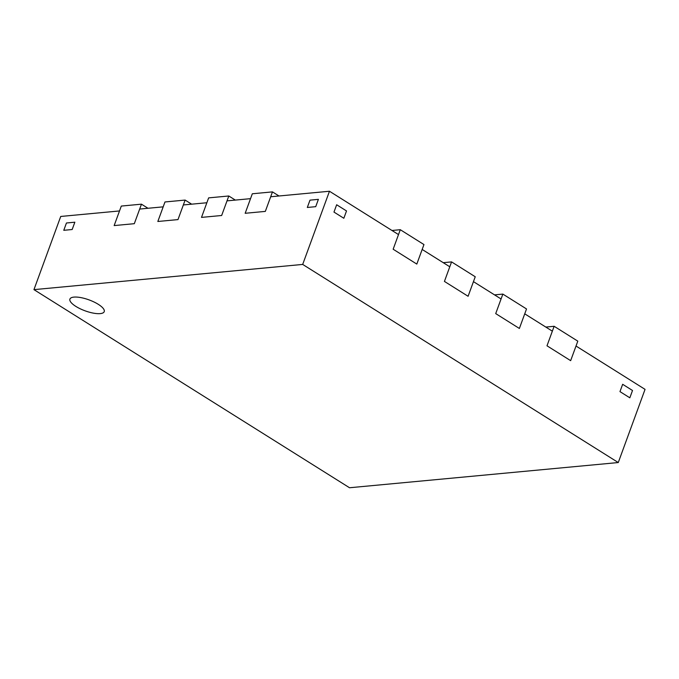 <?xml version="1.0" encoding="UTF-8"?>
<svg xmlns="http://www.w3.org/2000/svg" width="679" height="679" viewBox="0 0 679 679"><rect width="100%" height="100%" fill="white"/><g stroke="black" fill="none" stroke-linecap="round" stroke-linejoin="round"><path stroke-width="1.02" d="M400.287 229.706L393.149 249.227L416.813 264.08L423.959 244.567L400.287 229.706L391.978 230.487M451.569 261.899L444.431 281.42L468.094 296.273L475.241 276.76L451.569 261.899L443.26 262.68M502.85 294.092L495.712 313.605L519.376 328.466L526.522 308.953L502.85 294.092L494.541 294.873M554.132 326.285L546.994 345.798L570.657 360.659L577.804 341.147L554.132 326.285L545.823 327.066M100.22 313.613A18.265 5.814 -159.9 0 0 104.227 311.636A18.265 5.814 -159.9 0 0 93.965 301.96A18.265 5.814 -159.9 0 0 73.918 297.105A18.265 5.814 -159.9 0 0 69.912 299.083A18.265 5.814 -159.9 0 0 80.173 308.758A18.265 5.814 -159.9 0 0 100.22 313.613A18.265 5.814 -159.9 0 0 104.227 311.636A18.265 5.814 -159.9 0 0 93.965 301.96A18.265 5.814 -159.9 0 0 73.918 297.105A18.265 5.814 -159.9 0 0 69.912 299.083A18.265 5.814 -159.9 0 0 80.173 308.758A18.265 5.814 -159.9 0 0 100.22 313.613M141.461 204.175L134.315 223.688L114.157 225.581L121.303 206.068L141.461 204.175L147.988 208.275M185.129 200.076L177.983 219.597L157.834 221.481L164.972 201.969L185.129 200.076L191.656 204.175M228.798 195.985L221.66 215.498L201.502 217.39L208.64 197.878L228.798 195.985L235.324 200.084M272.466 191.885L265.328 211.398L245.17 213.291L252.316 193.778L272.466 191.885L279.001 195.985M119.521 210.948L60.728 216.457L33.95 289.636L349.532 487.751L618.272 462.543L302.69 264.428L329.468 191.249L270.683 196.766L265.328 211.398L245.17 213.291L250.526 198.658L227.015 200.865L221.66 215.498L201.502 217.39L206.857 202.749L183.347 204.956L177.983 219.597L157.834 221.481L163.189 206.849L139.67 209.056L134.315 223.688L114.157 225.581L119.521 210.948M618.272 462.543L645.05 389.364L576.021 346.027L570.657 360.659L546.994 345.798L552.35 331.165L524.731 313.834L519.376 328.466L495.712 313.605L501.068 298.972L473.45 281.641L468.094 296.273L444.431 281.42L449.787 266.779L422.168 249.448L416.813 264.08L393.149 249.227L398.505 234.586L329.468 191.249M619.969 391.613L629.832 397.809L632.514 390.484L622.651 384.297L619.969 391.613L629.832 397.809L632.514 390.484L622.651 384.297L619.969 391.613M336.657 204.761L333.975 212.077L343.837 218.265L346.519 210.948L336.657 204.761L333.975 212.077L343.837 218.265L346.519 210.948L336.657 204.761M66.449 222.992L63.775 230.308L72.169 229.519L74.851 222.203L66.449 222.992L63.775 230.308L72.169 229.519L74.851 222.203L66.449 222.992M307.315 207.46L315.718 206.671L318.392 199.354L309.997 200.144L307.315 207.46L315.718 206.671L318.392 199.354L309.997 200.144L307.315 207.46M302.69 264.428L33.95 289.636"/></g></svg>
